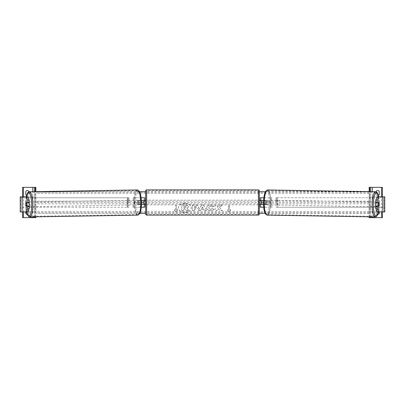 <?xml version="1.0" encoding="UTF-8"?>
<svg xmlns="http://www.w3.org/2000/svg" width="405" height="405" viewBox="0 0 405 405"><rect width="100%" height="100%" fill="white"/><g stroke="black" fill="none" stroke-linecap="round" stroke-linejoin="round"><path stroke-width="0.3" stroke-dasharray="2.02 1.52" d="M144.737 207.233L143.79 207.233L143.79 197.767L144.737 197.767L144.737 207.233L143.79 207.233L143.79 204.297L139.872 204.297A2.369 0.613 90 0 1 139.654 202.5A2.369 0.613 90 0 1 139.872 200.703L143.79 200.703L143.79 197.767L133.827 197.767L135.052 202.5L133.827 207.233L141.183 207.233L132.911 207.233L134.136 202.5L132.911 197.767L133.827 197.767M141.421 200.703L138.956 200.703A2.369 0.613 -90 0 0 138.743 202.5A2.369 0.613 -90 0 0 138.956 204.297L141.477 204.297M139.872 204.297L138.956 204.297M141.153 197.767L132.911 197.767M140.267 200.703L140.267 197.767L141.183 197.767L141.183 200.703M141.31 207.233L140.267 207.233L140.267 204.297M132.911 207.233L133.827 207.233M143.79 200.794L143.79 204.206L143.79 200.794L144.924 200.794L144.924 200.131M144.737 204.206L144.737 200.794M143.79 207.233L141.183 207.233L141.183 204.297M144.737 197.767L143.79 197.767M144.737 202.5L261.21 202.5L261.21 197.767L271.173 197.767L269.948 202.5L271.173 207.233L263.817 207.233L272.089 207.233L270.864 202.5L272.089 197.767L271.173 197.767M134.136 202.5L135.052 202.5M143.79 200.703L144.737 200.703M139.872 200.703L138.956 200.703M143.79 204.297L144.737 204.297M28.826 191.848L28.826 194.734A1.893 1.893 0 0 1 27.312 195.494A1.893 1.893 0 0 0 28.826 194.734L28.826 191.327A1.893 1.893 0 0 0 25.793 191.327L25.793 194.734A1.893 1.893 0 0 0 27.312 195.494A1.893 1.893 0 0 1 26.563 195.342M22.574 217.652L22.574 187.348L35.832 187.348L35.832 217.652L22.574 217.652M25.793 211.972L25.793 210.266A1.893 1.893 0 0 1 28.826 210.266L28.826 213.673L28.826 210.266A1.893 1.893 0 0 0 25.793 210.266L25.793 213.673A1.893 1.893 0 0 0 28.826 213.673A1.893 1.893 0 0 1 27.221 214.427M22.574 211.972L22.574 196.82M35.832 216.832L35.832 191.641M34.506 216.852L34.506 191.661M34.506 217.652L34.506 187.348M145.684 204.869L145.684 200.131L145.684 204.869M259.316 204.869L259.316 200.131L259.316 204.869M260.076 204.869L260.076 204.206L261.21 204.206L261.21 200.794L260.076 200.794L260.076 200.131M144.924 204.869L144.924 204.206L143.79 204.206M145.684 190.851L145.684 214.149M259.316 214.149L259.316 190.851M258.37 200.131L258.37 204.869L258.37 200.131L146.63 200.131L146.63 204.869L146.63 200.131M258.37 204.869L146.63 204.869M146.63 190.512L146.63 214.488L146.63 190.512L258.37 190.512L258.37 214.488L146.63 214.488M258.37 214.488L258.37 190.512M25.733 203.447A2.369 0.613 -90 0 1 25.869 202.687L27.343 202.667A2.369 0.613 -90 0 0 27.145 204.388A2.369 0.613 -90 0 0 27.332 206.089M29.231 206.196L25.9 206.196M27.758 196.82L35.832 196.82L20.655 196.82L21.966 196.82L21.966 211.972L34.521 211.972L34.521 196.82M29.231 202.596L25.9 202.596M27.758 211.972L21.764 211.972L21.764 196.82M20.351 211.972L21.814 211.972L21.814 196.82L20.351 196.82M20.25 211.972L20.655 211.972L20.655 196.82L20.25 196.82M21.764 211.972L26.295 211.972M26.219 196.82L25.642 204.353L26.472 211.972L35.832 211.972L35.832 196.82M35.832 211.972L34.521 211.972M29.104 206.196A2.369 0.613 89 0 1 28.73 206.722A2.369 0.613 89 0 1 28.077 204.353A2.369 0.613 89 0 1 28.649 201.989A2.369 0.613 89 0 1 29.069 202.596M28.375 206.196A2.369 0.613 89 0 1 27.996 206.732A2.369 0.613 89 0 1 27.596 206.196M27.56 206.084A2.369 0.613 89 0 1 27.56 206.069L28.411 206.069M25.91 206.099L27.56 206.069M27.525 202.596A2.369 0.613 89 0 1 27.92 201.999A2.369 0.613 89 0 1 28.335 202.596M137.827 202.53A2.369 0.613 89 0 1 138.399 200.161A2.369 0.613 89 0 1 139.052 202.53A2.369 0.613 89 0 1 138.48 204.9A2.369 0.613 89 0 1 137.827 202.53M138.773 204.221L139.624 204.221A2.369 0.613 89 0 1 139.209 204.884A2.369 0.613 89 0 1 138.773 204.221L139.867 204.206A2.369 0.613 89 0 1 139.654 202.5A2.369 0.613 89 0 1 139.816 200.794L138.718 200.814A2.369 0.613 89 0 1 139.133 200.151A2.369 0.613 89 0 1 139.568 200.814L138.718 200.814M139.624 204.221L140.717 204.206A2.369 0.613 89 0 0 140.879 202.5A2.369 0.613 89 0 0 140.667 200.794L139.568 200.814M139.867 204.206L140.717 204.206M140.667 200.794L139.816 200.794M138.135 202.546A2.369 0.613 89 0 1 137.563 204.915A2.369 0.613 89 0 1 136.91 202.546A2.369 0.613 89 0 1 137.482 200.176A2.369 0.613 89 0 1 138.135 202.546M28.993 204.338A2.369 0.613 -91 0 0 29.641 206.707A2.369 0.613 -91 0 0 30.218 204.338A2.369 0.613 -91 0 0 29.565 201.973A2.369 0.613 -91 0 0 28.993 204.338M32.704 204.338A11.988 3.103 -91 0 0 29.403 192.35A11.988 3.103 -91 0 0 26.502 204.338A11.988 3.103 -91 0 0 29.803 216.326A11.988 3.103 -91 0 0 32.704 204.338M134.419 202.546A11.988 3.103 89 0 1 137.325 190.558A11.988 3.103 89 0 1 140.626 202.546A11.988 3.103 89 0 1 137.725 214.534A11.988 3.103 89 0 1 134.419 202.546M379.267 203.447A2.369 0.613 -90 0 0 379.131 202.687L377.657 202.667A2.369 0.613 -90 0 1 377.855 204.388A2.369 0.613 -90 0 1 377.668 206.089M375.769 202.596L379.1 202.596M377.242 196.82L369.168 196.82L384.345 196.82L383.034 196.82L383.034 211.972L370.479 211.972L370.479 196.82M377.242 211.972L378.705 211.972M379.1 206.196L375.769 206.196M384.649 211.972L383.186 211.972L383.186 196.82L384.649 196.82M384.75 211.972L384.345 211.972L384.345 196.82L384.75 196.82M383.236 211.972L383.236 196.82M378.781 196.82L379.358 204.353L378.528 211.972L370.479 211.972M369.168 211.972L369.168 196.82M375.896 206.196A2.369 0.613 91 0 0 376.27 206.722A2.369 0.613 91 0 0 376.923 204.353A2.369 0.613 91 0 0 376.351 201.989A2.369 0.613 91 0 0 375.931 202.596M377.475 202.596A2.369 0.613 91 0 0 377.08 201.999A2.369 0.613 91 0 0 376.665 202.596M379.09 206.099L376.589 206.069M376.625 206.196A2.369 0.613 91 0 0 377.004 206.732A2.369 0.613 91 0 0 377.404 206.196M267.173 202.53A2.369 0.613 91 0 0 266.601 200.161A2.369 0.613 91 0 0 265.948 202.53A2.369 0.613 91 0 0 266.52 204.9A2.369 0.613 91 0 0 267.173 202.53M266.227 204.221L265.376 204.221A2.369 0.613 91 0 0 265.791 204.884A2.369 0.613 91 0 0 266.227 204.221L265.133 204.206A2.369 0.613 91 0 0 265.346 202.5A2.369 0.613 91 0 0 265.184 200.794L266.282 200.814A2.369 0.613 91 0 0 265.867 200.151A2.369 0.613 91 0 0 265.432 200.814L266.282 200.814M265.376 204.221L264.283 204.206A2.369 0.613 91 0 1 264.121 202.5A2.369 0.613 91 0 1 264.333 200.794L265.432 200.814M265.133 204.206L264.283 204.206M264.333 200.794L265.184 200.794M268.09 202.546A2.369 0.613 91 0 0 267.518 200.176A2.369 0.613 91 0 0 266.865 202.546A2.369 0.613 91 0 0 267.437 204.915A2.369 0.613 91 0 0 268.09 202.546M374.782 204.338A2.369 0.613 -89 0 1 375.435 201.973A2.369 0.613 -89 0 1 376.007 204.338A2.369 0.613 -89 0 1 375.359 206.707A2.369 0.613 -89 0 1 374.782 204.338M372.296 204.338A11.988 3.103 -89 0 1 375.597 192.35A11.988 3.103 -89 0 1 378.498 204.338A11.988 3.103 -89 0 1 375.197 216.326A11.988 3.103 -89 0 1 372.296 204.338M264.374 202.546A11.988 3.103 91 0 0 267.275 214.534A11.988 3.103 91 0 0 270.58 202.546A11.988 3.103 91 0 0 267.675 190.558A11.988 3.103 91 0 0 264.374 202.546M378.437 195.342A1.893 1.893 0 0 1 377.688 195.494A1.893 1.893 0 0 0 379.207 194.734L379.207 191.327A1.893 1.893 0 0 0 376.174 191.327L376.174 194.734A1.893 1.893 0 0 0 377.688 195.494A1.893 1.893 0 0 1 376.174 194.734L376.174 191.848M369.168 217.652L369.168 187.348L382.426 187.348L382.426 217.652L369.168 217.652M377.779 214.427A1.893 1.893 0 0 1 377.688 214.432A1.893 1.893 0 0 0 379.207 213.673L379.207 210.266A1.893 1.893 0 0 0 376.174 210.266L376.174 213.673A1.893 1.893 0 0 0 377.688 214.432A1.893 1.893 0 0 1 376.174 213.673L376.174 210.266A1.893 1.893 0 0 1 379.207 210.266L379.207 211.972M382.426 211.972L382.426 196.82M369.168 216.832L369.168 191.641M370.494 216.852L370.494 191.661M370.494 217.652L370.494 187.348M265.128 200.703L261.21 200.703L261.21 197.767L260.263 197.767L260.263 207.233L261.21 207.233L261.21 204.297L265.128 204.297A2.369 0.613 90 0 0 265.346 202.5A2.369 0.613 90 0 0 265.128 200.703L266.044 200.703A2.369 0.613 -90 0 1 266.257 202.5A2.369 0.613 -90 0 1 266.044 204.297L263.523 204.297M263.847 197.767L264.733 197.767L263.817 197.767L263.817 200.703M266.044 200.703L264.733 200.703L264.733 197.767L272.089 197.767M263.69 207.233L264.733 207.233L264.733 204.297M272.089 207.233L271.173 207.233M260.263 207.233L261.21 207.233L261.21 202.5L260.263 202.5M261.21 200.794L261.21 204.206M260.263 204.206L260.263 200.794M261.21 207.233L263.817 207.233L263.817 204.297M264.733 200.703L263.579 200.703M260.263 197.767L261.21 197.767M270.864 202.5L269.948 202.5M261.21 200.703L260.263 200.703M265.128 204.297L266.044 204.297M261.21 204.297L260.263 204.297M128.066 202.5L128.066 197.767L129.013 197.767L128.066 197.767L128.066 207.233L128.066 202.5L129.013 202.5L129.013 197.767L129.013 202.5M21.997 207.233L127.534 207.233L21.789 207.233L21.997 197.767L128.066 197.767M21.789 207.233L21.789 197.767L127.327 197.767L127.327 207.233L129.013 207.233L127.534 207.233L127.534 197.767L129.013 197.767M129.013 207.233L128.066 207.233M383.003 207.233L383.003 197.767L277.466 197.767L277.466 207.233L383.211 207.233L275.987 207.233L276.934 207.233L276.934 197.767L275.987 197.767L276.934 197.767L276.934 202.5L275.987 202.5L275.987 197.767L275.987 202.5M275.987 197.767L277.673 197.767L277.673 207.233L276.934 207.233L276.934 202.5M383.211 207.233L383.211 197.767L276.934 197.767M275.987 207.233L276.934 207.233M184.817 203.249A6.389 4.516 180 0 0 178.428 207.77A6.389 4.516 180 0 0 184.817 212.286A6.389 4.516 180 0 0 191.201 207.77A6.389 4.516 180 0 0 184.817 203.249M184.817 203.386A6.389 4.516 180 0 0 178.428 207.902A6.389 4.516 180 0 0 184.817 212.417A6.389 4.516 180 0 0 191.201 207.902A6.389 4.516 180 0 0 184.817 203.386M369.168 202.5L369.168 213.212L369.168 191.788L369.168 202.5L263.513 202.5M141.487 202.5L35.832 202.5L35.832 213.212L35.832 202.5M369.168 213.212L265.037 213.212M259.316 213.212L145.684 213.212M139.963 213.212L35.832 213.212M176.555 209.911L176.555 205.892L175.416 205.892L175.416 209.911L174.282 209.911L175.983 211.997L177.689 209.911L176.555 209.911L176.555 205.892M213.906 209.436C213.273 210.185 212.154 210.59 210.554 210.646C208.17 210.519 206.864 209.598 206.646 207.876C206.828 206.15 208.16 205.224 210.64 205.072L213.855 206.191L212.276 207.056L210.62 206.428C209.486 206.51 208.884 206.98 208.808 207.846L208.808 207.861C208.884 208.737 209.486 209.213 210.62 209.289L212.326 208.641L213.906 209.304C213.273 210.053 212.154 210.458 210.554 210.509C208.17 210.387 206.864 209.466 206.646 207.74L206.646 207.724C206.828 206.018 208.16 205.087 210.64 204.94L213.855 206.191M203.923 209.587L200.991 209.587L200.455 210.539L198.288 210.539L201.493 205.178L203.507 205.178L206.712 210.539L204.474 210.539L203.923 209.451L200.991 209.587M198.673 207.061L198.673 207.077C198.526 208.352 197.443 208.995 195.412 209.005L194.375 209.005L194.375 210.539L192.274 210.539L192.274 205.183L195.524 205.183C197.529 205.214 198.582 205.841 198.673 207.061L198.673 207.077M219.834 205.183L217.227 207.355L217.227 205.183L215.131 205.183L215.131 210.539L217.227 210.539L217.227 209.152L217.996 208.55L219.9 210.539L222.421 210.539L219.459 207.487L222.325 205.183L219.834 205.046L217.227 207.355M227.311 209.911L228.445 209.911L228.445 205.892L229.584 205.892L229.584 209.911L230.718 209.911L229.017 211.997L227.311 209.911L228.445 209.911M369.168 191.788L265.402 191.788M259.316 191.788L145.684 191.788M139.598 191.788L35.832 191.788M188.73 210.357L186.3 210.357L184.771 208.732L183.85 208.732L183.85 210.357L181.744 210.357L181.744 204.991L185.333 204.991L187.809 205.573L188.482 206.839L186.918 208.489L188.73 210.494L186.3 210.494L184.771 208.869L183.85 208.869L183.85 210.494L181.744 210.494L181.744 205.122L185.333 205.122L187.809 205.71L188.482 206.97L186.918 208.621L188.73 210.494M200.991 209.451L200.455 210.539M200.455 210.403L198.288 210.539M198.288 210.403L201.493 205.178M201.493 205.041L203.507 205.178M203.507 205.041L206.712 210.539M206.712 210.403L204.474 210.539M204.474 210.403L203.923 209.451M201.634 208.307L203.325 208.307L202.485 206.793L201.634 208.438L203.325 208.438L202.485 206.925L201.634 208.438M198.673 206.945C198.526 208.221 197.443 208.864 195.412 208.874L194.375 209.005M194.375 208.874L194.375 210.539M194.375 210.403L192.274 210.539M192.274 210.403L192.274 205.183M192.274 205.046L195.524 205.046C197.529 205.082 198.582 205.71 198.673 206.93M196.572 207.147L195.362 206.292L194.375 206.292L194.375 207.709L195.372 207.709L196.572 207.016L195.362 206.428L194.375 206.428L194.375 207.846L195.372 207.846L196.572 207.132M213.855 206.059L212.276 207.056M212.276 206.92L210.62 206.292C209.486 206.378 208.884 206.849 208.808 207.709L208.808 207.846M212.326 208.641L210.62 209.157C209.486 209.081 208.884 208.605 208.808 207.724L208.808 207.861M212.326 208.504L213.906 209.304M217.227 207.218L217.227 205.046L215.131 205.046L215.131 210.403L217.227 210.403L217.227 209.02L217.996 208.413L219.9 210.403L222.421 210.403L219.459 207.487M219.459 207.35L222.325 205.183M222.325 205.046L219.834 205.046M228.445 209.775L228.445 205.892M228.445 205.76L229.584 205.892M229.584 205.76L229.584 209.911M229.584 209.775L230.718 209.911M230.718 209.775L229.017 211.997M229.017 211.866L227.311 209.775M175.416 209.911L174.282 209.775L175.983 211.997M175.983 211.866L177.689 209.911M175.416 209.775L175.416 205.892M176.555 205.76L175.416 205.76M177.689 209.775L176.555 209.775M185.227 206.413L183.85 206.413L183.85 207.699L185.237 207.699L186.366 207.066L185.227 206.277L183.85 206.413M183.85 206.277L183.85 207.568L185.237 207.568L186.366 207.066L185.227 206.277M32.805 216.883L32.805 191.692M23.429 211.972L23.429 196.82M35.362 216.842L35.362 191.646M258.37 189.904L258.37 215.095M146.63 215.095L146.63 189.904M26.274 196.82A11.649 3.012 -91 0 0 25.672 204.353A11.649 3.012 -91 0 0 26.527 211.972M29.813 216.933A12.595 3.26 89 0 1 26.345 204.338A12.595 3.26 89 0 1 29.393 191.747M137.315 189.955A12.595 3.26 -91 0 0 134.263 202.546A12.595 3.26 -91 0 0 137.735 215.141M141.451 202.53A11.649 3.012 89 0 1 138.621 214.174A11.649 3.012 89 0 1 135.422 202.53A11.649 3.012 89 0 1 138.257 190.887A11.649 3.012 89 0 1 141.451 202.53M378.726 196.82A11.649 3.012 -89 0 1 379.328 204.353A11.649 3.012 -89 0 1 378.472 211.972M375.187 216.933A12.595 3.26 91 0 0 378.655 204.338A12.595 3.26 91 0 0 375.607 191.747M267.685 189.955A12.595 3.26 -89 0 1 270.737 202.546A12.595 3.26 -89 0 1 267.265 215.141M269.578 202.53A11.649 3.012 91 0 0 266.743 190.887A11.649 3.012 91 0 0 263.549 202.53A11.649 3.012 91 0 0 266.379 214.174A11.649 3.012 91 0 0 269.578 202.53M381.571 211.972L381.571 196.82M372.195 216.883L372.195 191.692M369.638 216.842L369.638 191.646M369.168 192.188L35.832 192.188M369.168 212.812L35.832 212.812M369.168 211.471L35.832 211.471M369.168 203.842L35.832 203.842M369.168 201.158L35.832 201.158M369.168 193.529L35.832 193.529M28.73 206.722L27.996 206.732M27.92 201.999L28.649 201.989M138.48 204.9L139.209 204.884M138.399 200.161L139.133 200.151M137.563 204.915L29.641 206.707M137.325 190.558L29.403 192.35M137.725 214.534L29.803 216.326M137.482 200.176L29.565 201.973M376.351 201.989L377.08 201.999M377.004 206.732L376.27 206.722M266.601 200.161L265.867 200.151M266.52 204.9L265.791 204.884M267.518 200.176L375.435 201.973M267.275 214.534L375.197 216.326M267.675 190.558L375.597 192.35M267.437 204.915L375.359 206.707"/><path stroke-width="0.61" d="M141.31 207.233L144.737 207.233L144.737 204.297L141.477 204.297M143.79 200.703L144.924 200.794L144.924 200.131L145.684 200.131M143.79 200.794L143.79 204.297M144.737 200.794L144.737 197.767L141.153 197.767M141.421 200.703L144.737 200.703M35.832 216.832L35.832 217.652L22.574 217.652L22.574 211.972M35.832 191.641L35.832 187.348L22.574 187.348L22.574 196.82M26.563 195.342A1.893 1.893 0 0 1 25.793 194.734L25.793 191.327A1.893 1.893 0 0 1 28.826 191.327L28.826 191.848M25.793 211.972L25.793 213.673A1.893 1.893 0 0 0 27.221 214.427M34.506 217.652L34.506 216.852M34.506 191.661L34.506 187.348M146.63 189.904A0.947 0.947 0 0 0 145.684 190.851L145.684 214.149A0.947 0.947 0 0 0 146.63 215.095L258.37 215.095A0.947 0.947 0 0 0 259.316 214.149L259.316 190.851A0.947 0.947 0 0 0 258.37 189.904L146.63 189.904L146.63 215.095M143.79 204.206L144.924 204.206L144.924 204.869L145.684 204.869M259.316 200.131L260.076 200.131L260.076 200.794L261.21 200.794L261.21 204.206L260.076 204.206L260.076 204.869L259.316 204.869M25.733 203.447A2.369 0.613 -90 0 0 25.682 204.393A2.369 0.613 -90 0 0 25.9 206.196L27.768 206.196L27.768 208.691L29.231 208.691L29.231 206.196L27.768 206.196M26.295 196.82L27.758 196.82L29.231 200.1L27.768 200.1L26.295 196.82L20.25 196.82L20.25 211.972L20.351 196.82M27.768 200.1L27.768 202.596L29.231 202.596L29.231 200.1M29.231 208.691L27.758 211.972L20.351 211.972M27.768 208.691L26.295 211.972L27.813 215.602L28.816 216.65L29.813 216.933L137.735 215.141A12.595 3.26 -91 0 0 140.783 202.546A12.595 3.26 -91 0 0 137.315 189.955L29.393 191.747A12.595 3.26 89 0 1 32.861 204.338A12.595 3.26 89 0 1 29.813 216.933M27.768 202.596L25.9 202.596A2.369 0.613 -90 0 0 25.869 202.687L25.859 202.687A2.369 0.613 89 0 0 25.697 204.393A2.369 0.613 89 0 0 25.91 206.099L26.76 206.099A2.369 0.613 89 0 0 26.922 204.393A2.369 0.613 89 0 0 26.71 202.687L25.859 202.687M29.069 202.596A2.369 0.613 89 0 1 29.302 204.353A2.369 0.613 89 0 1 29.104 206.196M28.375 206.196A2.369 0.613 89 0 0 28.411 206.069L26.76 206.099M28.335 202.596A2.369 0.613 89 0 1 28.355 202.662L27.505 202.662M26.71 202.687L28.355 202.662M375.769 200.1L375.769 202.596L379.1 202.596A2.369 0.613 -90 0 1 379.131 202.687L379.141 202.687A2.369 0.613 91 0 1 379.303 204.393A2.369 0.613 -90 0 1 379.1 206.196L377.232 206.196L377.232 208.691L375.769 208.691L377.242 211.972L384.75 211.972L384.75 196.82L377.242 196.82L375.769 200.1L377.232 200.1L378.705 196.82M379.267 203.447A2.369 0.613 -90 0 1 379.318 204.393A2.369 0.613 91 0 1 379.09 206.099L378.24 206.099A2.369 0.613 91 0 1 378.078 204.393A2.369 0.613 91 0 1 378.29 202.687L377.495 202.662M375.769 208.691L375.769 206.196L377.232 206.196M377.232 208.691L378.705 211.972L377.187 215.602L376.184 216.65L375.187 216.933L267.265 215.141A12.595 3.26 -89 0 1 264.217 202.546A12.595 3.26 -89 0 1 267.685 189.955L375.607 191.747A12.595 3.26 91 0 0 372.139 204.338A12.595 3.26 91 0 0 375.187 216.933M377.232 202.596L377.232 200.1M375.931 202.596A2.369 0.613 91 0 0 375.698 204.353A2.369 0.613 91 0 0 375.896 206.196M378.29 202.687L379.141 202.687M378.24 206.099L376.589 206.069A2.369 0.613 91 0 0 376.625 206.196M376.174 191.848L376.174 191.327A1.893 1.893 0 0 1 379.207 191.327L379.207 194.734A1.893 1.893 0 0 1 378.437 195.342M379.207 211.972L379.207 213.673A1.893 1.893 0 0 1 377.779 214.427M369.168 216.832L369.168 217.652L382.426 217.652L382.426 211.972M369.168 191.641L369.168 187.348L382.426 187.348L382.426 196.82M370.494 217.652L370.494 216.852M370.494 191.661L370.494 187.348M263.69 207.233L260.263 207.233L260.263 204.297L263.523 204.297M260.263 200.794L260.263 197.767L263.847 197.767M263.579 200.703L260.263 200.703M263.513 202.5L261.21 202.5M143.79 202.5L141.487 202.5M265.037 213.212L259.316 213.212M145.684 213.212L139.963 213.212M265.402 191.788L259.316 191.788M145.684 191.788L139.598 191.788M32.805 217.652L32.805 216.883M32.805 191.692L32.805 187.348M23.429 217.652L23.429 211.972M23.429 196.82L23.429 187.348M35.362 217.652L35.362 216.842M35.362 191.646L35.362 187.348M258.37 215.095L258.37 189.904M26.527 211.972A11.649 3.012 -91 0 0 29.909 215.268A11.649 3.012 -91 0 0 31.701 204.353A11.649 3.012 -91 0 0 29.56 193.423A11.649 3.012 -91 0 0 26.274 196.82M384.649 211.972L384.649 196.82M378.472 211.972A11.649 3.012 -89 0 1 375.091 215.268A11.649 3.012 -89 0 1 373.299 204.353A11.649 3.012 -89 0 1 375.44 193.423A11.649 3.012 -89 0 1 378.726 196.82M381.571 217.652L381.571 211.972M381.571 196.82L381.571 187.348M372.195 217.652L372.195 216.883M372.195 191.692L372.195 187.348M369.638 217.652L369.638 216.842M369.638 191.646L369.638 187.348M137.315 189.955L139.31 191.281C140.646 193.661 141.37 197.412 141.487 202.53C141.532 207.598 140.935 211.334 139.69 213.739L137.735 215.141M26.219 196.82L27.439 193.15L28.406 192.061L29.393 191.747M378.781 196.82L377.561 193.15L376.594 192.061L375.607 191.747M267.265 215.141L265.31 213.739C264.065 211.334 263.468 207.598 263.513 202.53C263.63 197.412 264.354 193.661 265.69 191.281L267.685 189.955"/></g></svg>
